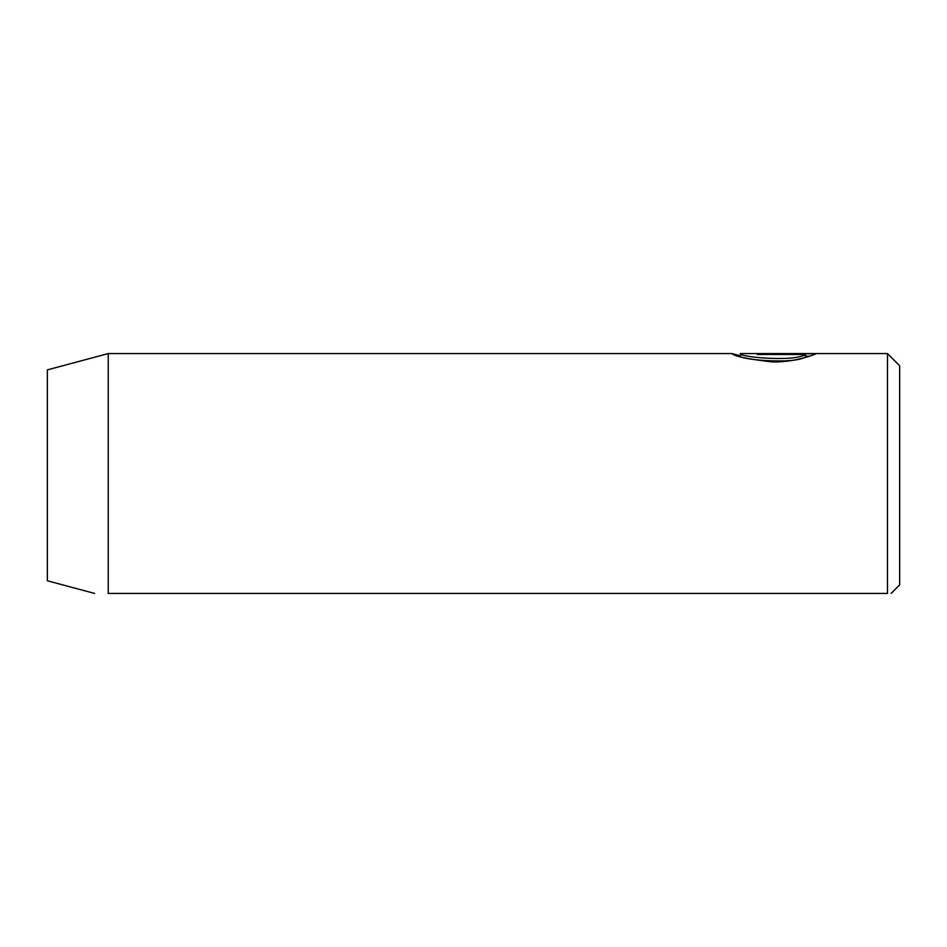 <?xml version="1.0" encoding="UTF-8"?>
<svg xmlns="http://www.w3.org/2000/svg" width="947" height="947" viewBox="0 0 947 947"><rect width="100%" height="100%" fill="white"/><g stroke="black" fill="none" stroke-linecap="round" stroke-linejoin="round"><path stroke-width="1.42" d="M805.471 354.474L805.471 356.912C794.071 364.725 738.258 359.398 740.388 356.025L740.459 353.574L887.469 353.574L887.469 593.426C892.311 593.426 892.311 593.426 887.469 593.426L108.23 593.426C90.675 593.426 90.675 593.426 108.23 593.426C90.675 593.426 90.675 593.426 108.23 593.426L108.23 353.574L731.995 353.574C734.162 356.25 747.526 359.031 772.054 361.92C794.083 362.559 814.373 354.734 816.16 353.74L757.269 353.74L757.269 354.474L805.471 354.474C794.107 362.287 738.234 356.972 740.388 353.586M887.469 353.574L899.65 365.743L899.65 584.903L891.127 593.426M108.23 353.574L47.35 369.886L47.35 580.771L94.593 593.426M740.388 355.8L731.948 353.586M757.269 354.474L757.269 353.74M805.471 356.167L809.638 356.167M740.388 356.001L738.175 356.001"/></g></svg>
